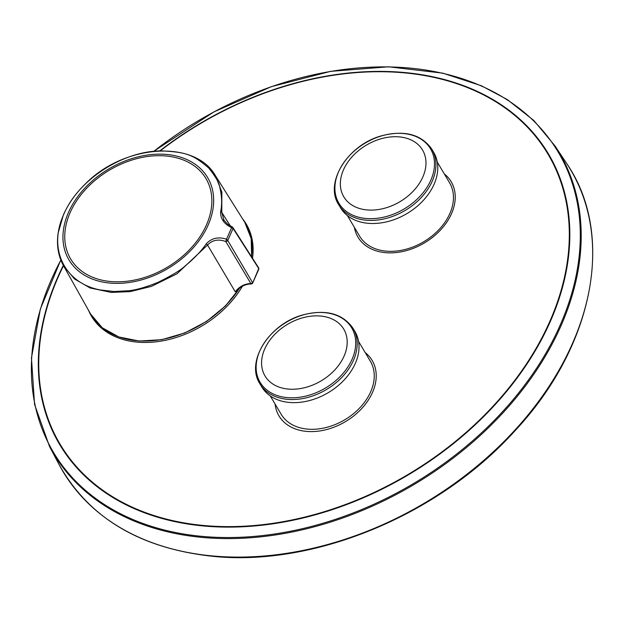 <?xml version="1.0" encoding="UTF-8"?>
<svg xmlns="http://www.w3.org/2000/svg" width="624" height="624" viewBox="0 0 624 624"><rect width="100%" height="100%" fill="white"/><g stroke="black" fill="none" stroke-linecap="round" stroke-linejoin="round"><path stroke-width="0.94" d="M110.62 281.51A78.694 56.527 149.3 0 1 70.66 258.952A78.694 56.527 149.3 0 1 70.161 212.566A78.694 56.527 149.3 0 1 137.654 158.434A78.694 56.527 149.3 0 1 205.951 178.534A78.694 56.527 149.3 0 1 190.772 248.36A78.694 56.527 149.3 0 1 110.62 281.51M258.578 267.758A1.872 1.872 0 0 1 258.835 269.092L252.642 283.179A1.872 1.872 0 0 1 251.098 283.967C246.082 284.068 241.535 286.034 237.455 289.879L235.279 291.845L207.542 245.021L177.044 273.757L151.351 286.408L130.112 291.634L111.228 292.406L90.098 287.968L74.529 278.975L63.617 265.933L90.581 313.997A89.708 64.436 -30.7 0 0 161.273 339.573A89.708 64.436 -30.7 0 0 239.632 287.999M63.617 265.933C58.25 256.214 56.417 245.287 58.118 233.134L63.375 214.968C68.281 203.767 75.621 193.409 85.41 183.877C124.168 144.183 195.016 139.363 215.475 175.742L221.848 192.067L221.777 212.433L230.443 226.052M252.619 283.156L258.718 268.538L233.072 228.446L227.76 240.474L252.533 282.555A1.872 1.31 149.5 0 1 250.583 283.569C244.358 283.826 239.257 286.588 235.279 291.845M206.263 243.828C211.583 238.072 218.338 236.535 226.528 239.21L231.621 227.666C223.993 223.922 220.327 218.618 220.639 211.754C222.183 204.235 221.918 196.193 219.835 187.629C219.508 183.362 215.756 176.771 208.588 167.864C192.761 154.541 186.475 152.186 161.632 150.891C122.936 150.782 78.179 179.798 63.781 214.328C47.783 248.719 64.475 283.312 100.292 289.949L113.95 291.517L128.45 290.737C135.899 290.098 145.759 287.297 158.02 282.344C172.177 275.317 181.21 269.857 185.117 265.964C194.282 258.398 201.326 251.02 206.263 243.828L207.542 245.021C212.269 240.006 218.353 238.836 225.787 241.527L251.098 283.936M224.047 220.49L221.777 212.433L220.639 211.754M227.76 240.474A1.872 1.31 149.5 0 1 225.787 241.527L226.528 239.21L227.76 240.474M231.621 227.666L232.144 227.12L231.621 227.666L233.072 228.446A1.872 1.342 -32.6 0 0 232.939 227.612L258.578 267.751A1.872 1.342 -32.6 0 1 258.718 268.538L258.82 269.092M205.904 229.702A80.629 57.915 149.3 0 1 106.626 282.688A80.629 57.915 149.3 0 1 69.194 210.881A80.629 57.915 149.3 0 1 166.678 154.448A80.629 57.915 149.3 0 1 205.904 229.702M242.393 286.244A90.059 64.685 149.3 0 1 137.272 342.131A90.059 64.685 149.3 0 1 91.541 316.321A90.059 64.685 149.3 0 1 88.577 310.424M242.603 218.868A90.059 64.685 149.3 0 1 246.363 224.289A90.059 64.685 149.3 0 1 252.517 258.266M365.188 352.56A54.21 38.938 149.3 0 1 372.154 360.461A54.21 38.938 149.3 0 1 372.232 360.594A54.21 38.938 149.3 0 1 345.361 421.684A54.21 38.938 149.3 0 1 278.959 415.857A54.21 38.938 149.3 0 1 275.083 404.048M358.558 341.406L370.344 361.226A51.878 37.268 149.3 0 1 344.783 419.773A51.878 37.268 149.3 0 1 281.151 414.25L270.278 395.959M259.826 383.666A54.21 38.938 -30.7 0 0 259.904 383.799L261.752 386.903A54.21 38.938 -30.7 0 0 289.279 402.441A54.21 38.938 -30.7 0 0 344.487 379.603A54.21 38.938 -30.7 0 0 354.947 331.508L353.098 328.403C342.654 313.521 325.923 309.02 302.897 314.917C269.529 323.723 245.349 361.46 259.826 383.659L259.904 383.799A54.21 38.938 -30.7 0 0 287.43 399.337A54.21 38.938 -30.7 0 0 342.646 376.506A54.21 38.938 -30.7 0 0 353.098 328.403M343.824 329.269A45.794 32.893 149.3 0 1 299.091 388.768A45.794 32.893 149.3 0 1 270.254 339.628A45.794 32.893 149.3 0 1 343.824 329.269M444.296 173.901A54.21 38.938 149.3 0 1 451.168 181.732A54.21 38.938 149.3 0 1 451.511 213.681A54.21 38.938 149.3 0 1 405.015 250.973A54.21 38.938 149.3 0 1 357.973 237.128A54.21 38.938 149.3 0 1 357.895 236.987A54.21 38.938 149.3 0 1 354.377 227.354M437.307 162.146L449.522 182.699A52.299 37.565 149.3 0 1 439.436 229.109A52.299 37.565 149.3 0 1 386.17 251.144A52.299 37.565 149.3 0 1 359.611 236.153L347.389 215.592M431.87 149.269L433.711 152.373A54.21 38.938 149.3 0 1 434.054 184.33A54.21 38.938 149.3 0 1 387.566 221.621A54.21 38.938 149.3 0 1 340.525 207.769L338.676 204.664A54.21 38.938 -30.7 0 0 385.718 218.517A54.21 38.938 -30.7 0 0 432.214 181.225A54.21 38.938 -30.7 0 0 431.948 149.401A54.21 38.938 -30.7 0 0 431.87 149.269C421.426 134.378 404.695 129.886 381.67 135.782C348.215 144.604 324.035 182.489 338.676 204.664M343.73 196.7A45.794 32.893 149.3 0 1 388.463 137.202A45.794 32.893 149.3 0 1 417.3 186.342A45.794 32.893 149.3 0 1 343.73 196.7M153.777 151.281L213.915 111.891L271.448 86.635L330.587 71.362L388.604 66.799L442.822 73.156L481.315 85.73L507.211 99.505L533.871 120.533L555.04 145.977A294.232 211.341 149.3 0 1 560.968 325.868A294.232 211.341 149.3 0 1 202.667 537.459A294.232 211.341 149.3 0 1 49.522 446.48L59.14 464.669A295.269 212.09 -30.7 0 0 212.815 555.968A295.269 212.09 -30.7 0 0 517.007 427.791A295.269 212.09 -30.7 0 0 566.428 163.114C615.888 234.686 593.908 346.866 514.379 431.449C438.898 515.042 314.387 566.748 213.33 556.374C140.392 548.636 88.99 518.068 59.14 464.669M160.282 150.836A283.811 203.861 149.3 0 1 473.296 90.035A283.811 203.861 149.3 0 1 549.799 321.446A283.811 203.861 149.3 0 1 198.143 524.917A283.811 203.861 149.3 0 1 63.5 265.723M63.305 265.364A284.326 204.227 -30.7 0 0 57.868 276.931A284.326 204.227 -30.7 0 0 204.056 526.024A284.326 204.227 -30.7 0 0 550.282 321.563A284.326 204.227 -30.7 0 0 473.522 89.684A284.326 204.227 -30.7 0 0 159.806 150.86M153.886 151.273A293.639 210.92 149.3 0 1 479.474 85.192A293.639 210.92 149.3 0 1 560.11 325.252A293.639 210.92 149.3 0 1 192.223 535.275A293.639 210.92 149.3 0 1 60.856 260.091M251.573 256.784A89.708 64.436 -30.7 0 0 244.787 222.339L251.176 238.524L251.644 256.885M260.06 382.223A53.274 38.267 -30.7 0 0 325.291 388.136A53.274 38.267 -30.7 0 0 351.796 328.045A53.274 38.267 -30.7 0 0 286.556 322.132A53.274 38.267 -30.7 0 0 260.06 382.223M430.568 148.91A53.274 38.267 -30.7 0 0 365.329 142.997A53.274 38.267 -30.7 0 0 338.824 203.089A53.274 38.267 -30.7 0 0 404.063 209.001A53.274 38.267 -30.7 0 0 430.568 148.91M555.04 145.977L566.428 163.114M49.522 446.48L34.562 404.407L31.457 357.926L40.342 309.067L60.809 259.958M240.006 287.726L225.428 305.994L206.521 321.469L184.727 332.99L161.694 339.69L139.152 341.047L118.802 336.952L102.188 327.709L90.581 313.997M215.491 175.757L244.787 222.339M232.939 227.612A1.872 1.872 0 0 0 232.144 226.918L227.76 224.273L223.486 219.64"/></g></svg>
